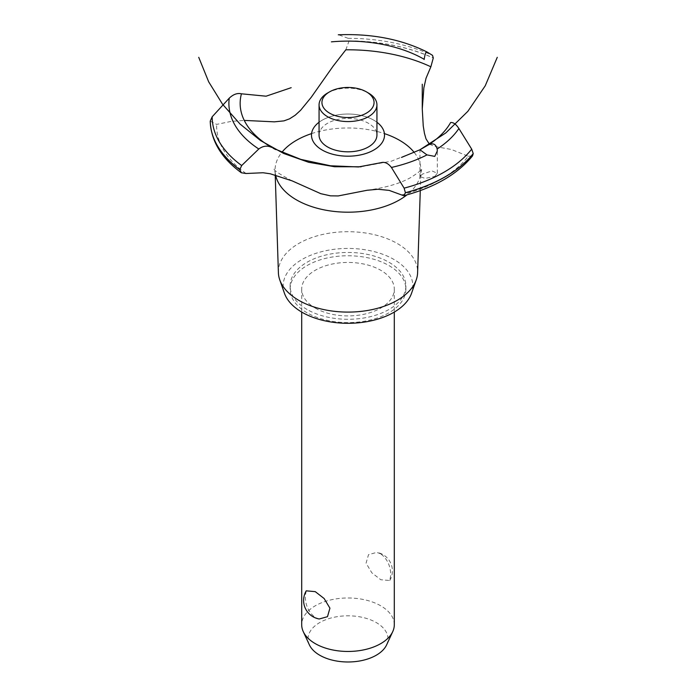 <?xml version="1.0" encoding="UTF-8"?>
<svg xmlns="http://www.w3.org/2000/svg" width="696" height="696" viewBox="0 0 696 696"><rect width="100%" height="100%" fill="white"/><g stroke="black" fill="none" stroke-linecap="round" stroke-linejoin="round"><path stroke-width="0.52" stroke-dasharray="3.48 2.61" d="M307.075 309.494A57.881 33.417 180 0 1 290.119 285.865A57.881 33.417 180 0 1 325.85 254.997A57.881 33.417 180 0 1 388.925 262.235A57.881 33.417 180 0 1 405.881 285.865A57.881 33.417 180 0 1 370.15 316.741A57.881 33.417 180 0 1 307.075 309.494M307.075 312.808A57.881 33.417 180 0 1 290.119 289.179A57.881 33.417 180 0 1 325.85 258.303A57.881 33.417 180 0 1 388.925 265.55A57.881 33.417 180 0 1 405.881 289.179A57.881 33.417 180 0 1 370.15 320.047A57.881 33.417 180 0 1 307.075 312.808M315.253 308.076A46.301 26.735 0 0 0 365.722 313.879A46.301 26.735 0 0 0 394.301 289.179A46.301 26.735 0 0 0 380.747 270.274A46.301 26.735 0 0 0 330.278 264.48A46.301 26.735 0 0 0 301.699 289.179A46.301 26.735 0 0 0 315.253 308.076M380.747 553.833L376.771 552.372L368.515 554.668L366.07 563.177L371.864 572.834L380.747 579.716L389.751 580.525L390.726 575.375C390.7 566.17 387.368 558.984 380.747 553.833M394.301 624.721A46.301 26.735 0 0 0 380.747 605.816A46.301 26.735 0 0 0 330.278 600.022A46.301 26.735 0 0 0 301.699 624.721M319.229 618.988L315.253 617.526C308.632 612.367 305.3 605.189 305.274 595.985L306.249 590.834M309.363 644.844A39.985 23.081 180 0 1 328.034 618.901A39.985 23.081 180 0 1 376.275 622.572A39.985 23.081 180 0 1 386.637 644.844M284.455 293.286A64.824 37.427 180 0 1 317.35 252.892A64.824 37.427 180 0 1 393.84 259.399A64.824 37.427 180 0 1 411.545 293.286M278.391 272.649A69.617 40.194 180 0 1 320.752 234.909A69.617 40.194 180 0 1 397.233 243.478A69.617 40.194 180 0 1 417.609 272.649M275.564 174.992A72.932 42.108 180 0 1 275.242 172.939A72.932 42.108 180 0 1 275.085 170.877A72.932 42.108 180 0 1 281.828 152.381M311.573 133.606A72.932 42.108 180 0 1 384.427 133.606M414.268 152.502A72.932 42.108 180 0 1 420.915 170.877A72.932 42.108 180 0 1 420.758 172.939A72.932 42.108 180 0 1 406.951 194.871M434.765 176.436L437.314 173.269L431.946 170.911L422.489 174.078L419.949 176.549L425.108 178.411L434.765 176.436M429.432 144.211L435.009 146.499L451.417 149.483L468.234 156.252A131.387 75.855 180 0 1 440.907 179.298A131.387 75.855 180 0 1 400.992 195.071M345.834 49.807L349.053 40.977L348.104 38.315L338.882 34.87A119.103 68.765 180 0 1 426.918 51.93M319.064 122.244A36.523 21.089 180 0 1 373.822 120.199A36.523 21.089 180 0 1 376.936 122.244A36.523 21.089 0 0 0 319.064 122.244M468.234 156.252L472.523 155.904M210.244 121.13L216.63 124.401L231.133 121.4L244.252 120.408M246.036 173.504A131.387 75.855 180 0 1 216.63 124.401M319.064 135.111A28.936 16.713 180 0 1 327.538 123.296A28.936 16.713 180 0 1 368.462 123.296A28.936 16.713 180 0 1 376.936 135.111M327.538 93.047A28.936 16.713 180 0 1 368.462 93.047M348.104 38.315A135.833 78.422 180 0 1 432.529 55.349M349.053 40.881A137.756 79.535 180 0 1 433.286 57.951M349.053 40.977A137.756 79.535 180 0 1 433.286 58.046M290.119 285.865L290.119 289.179M301.699 289.179L301.699 312.06M389.751 580.525A18.809 18.809 0 0 0 376.771 552.372M394.301 289.179L394.301 312.06M275.216 174.896L275.085 170.877M420.758 172.939L421.915 168.911C422.385 169.389 419.018 172.051 411.841 176.888C401.87 182.831 387.881 187.154 369.863 189.86M361.015 166.779L391.439 161.159L419.949 149.77L419.949 176.549M437.314 173.269L437.314 150.954M292.129 180.873C279.557 174.191 273.545 170.207 274.085 168.911L275.242 172.939M420.28 190.6L420.915 170.877M405.881 285.865L405.881 289.179"/><path stroke-width="1.04" d="M301.699 312.06L301.699 624.721A46.301 26.735 0 0 0 303.256 631.603A46.301 26.735 0 0 0 315.253 643.626A46.301 26.735 0 0 0 360.015 650.543A46.301 26.735 0 0 0 392.744 631.603A46.301 26.735 0 0 0 394.301 624.721L394.301 312.06M306.249 590.834L315.253 591.643L324.136 598.525L329.93 608.173L327.485 616.682L319.229 618.988A18.809 18.809 0 0 1 306.249 590.834M392.744 631.603L386.637 644.844A39.985 23.081 180 0 1 358.379 661.191A39.985 23.081 180 0 1 319.725 655.223A39.985 23.081 180 0 1 309.363 644.844L303.256 631.603M420.28 190.6L417.609 272.649A69.617 40.194 180 0 1 416.243 279.862L411.545 293.286A64.824 37.427 180 0 1 366.722 321.7A64.824 37.427 180 0 1 302.16 312.33A64.824 37.427 180 0 1 284.455 293.286L279.757 279.862A69.617 40.194 180 0 1 278.391 272.649L275.216 174.896M416.243 279.862A69.617 40.194 180 0 1 368.106 310.381A69.617 40.194 180 0 1 298.767 300.324A69.617 40.194 180 0 1 279.757 279.862M406.951 194.871A72.932 42.108 180 0 1 399.574 199.856A72.932 42.108 180 0 1 296.426 199.856A72.932 42.108 180 0 1 275.564 174.992M281.828 152.381A72.932 42.108 180 0 1 296.426 140.314A72.932 42.108 180 0 1 311.573 133.606M384.427 133.606A72.932 42.108 180 0 1 399.574 140.314A72.932 42.108 180 0 1 414.268 152.502M244.252 120.408L274.381 121.844L283.985 120.869L289.588 118.816L295.208 115.214L300.568 110.316L311.208 97.327L332.993 66.329L345.834 49.807A131.387 75.855 180 0 1 430.868 66.79L426.022 78.257L423.864 87.87L422.263 108.88L423.246 125.976L424.456 133.371L426.022 138.895L429.432 144.211M322.178 150.014A36.523 21.089 180 0 1 319.064 122.244A36.523 21.089 0 0 0 322.178 150.014A36.523 21.089 0 0 0 372.099 150.954A36.523 21.089 0 0 0 376.936 122.244A36.523 21.089 180 0 1 373.822 150.014A36.523 21.089 180 0 1 322.178 150.014M424.16 59.525L424.195 59.308A107.854 62.266 180 0 0 331.409 41.856M291.189 87.687L266.081 96.196L241.434 93.803A107.854 62.266 180 0 0 271.657 147.369L271.84 147.465M381.164 162.647C384.749 161.681 388.168 163.282 391.43 167.458A119.103 68.765 180 0 0 426.97 154.904L419.958 149.77L428.345 144.925A107.854 62.266 180 0 0 450.608 122.566M428.266 144.977C432.938 142.654 435.896 144.011 437.149 149.022L437.314 150.954L434.765 156.391L426.979 154.904M401.514 157.418L419.949 149.77L445.814 132.927L467.869 111.317L485.243 85.782L497.266 57.333M391.43 167.458L404.115 188.146L405.429 192.801L403.75 195.733L389.177 190.391L377.919 189.251L367.079 190.278L338.204 195.933L330.47 195.837L320.812 193.688L292.129 180.873L270.265 173.782L263.045 172.747L246.036 173.504L241.347 172.765L239.815 169.65L241.677 165.535L258.799 148.996C263.036 145.864 267.342 145.334 271.736 147.413M403.75 195.733C434.53 187.555 457.455 174.27 472.523 155.904L473.219 153.564L471.697 149.135L458.899 128.508C455.993 124.123 453.218 122.148 450.564 122.574M274.059 148.648L300.863 159.401L330.487 165.779L358.449 166.962L381.06 162.681M424.177 59.404C424.908 54.366 425.822 51.869 426.918 51.93L432.529 55.349L433.286 57.951L430.868 66.79M338.291 34.8C371.603 33.478 401.14 39.185 426.892 51.913L426.918 51.93M241.495 93.829C237.432 92.838 233.351 94.282 229.245 98.171L212.167 116.789L210.244 121.13M368.462 93.047L366.418 91.863L368.462 93.047A28.936 16.713 180 0 1 376.936 104.861L376.936 135.111A28.936 16.713 180 0 1 359.075 150.545A28.936 16.713 180 0 1 327.538 146.926A28.936 16.713 180 0 1 319.064 135.111L319.064 104.861A28.936 16.713 180 0 1 327.538 93.047L329.582 91.863A26.048 15.034 0 0 0 329.582 113.135A26.048 15.034 0 0 0 366.418 113.135A26.048 15.034 0 0 0 366.418 91.863A26.048 15.034 0 0 0 329.582 91.863M376.936 104.861A28.936 16.713 180 0 1 359.075 120.295A28.936 16.713 180 0 1 327.538 116.676A28.936 16.713 180 0 1 319.064 104.861M471.697 149.135A135.833 78.422 180 0 1 444.048 172.19A135.833 78.422 180 0 1 404.115 188.146M458.899 128.508A119.103 68.765 180 0 1 437.149 149.022M473.219 153.564A137.756 79.535 180 0 1 445.405 176.654A137.756 79.535 180 0 1 405.429 192.705M473.219 153.659A137.756 79.535 180 0 1 445.405 176.74A137.756 79.535 180 0 1 405.429 192.801M239.815 169.746A137.756 79.535 180 0 1 210.244 121.113C211.027 140.949 221.389 158.166 241.347 172.765M239.815 169.65A137.756 79.535 180 0 1 210.244 121.017M241.677 165.535A135.833 78.422 180 0 1 212.167 116.789M258.799 148.996A119.103 68.765 180 0 1 229.245 98.171M198.734 57.333L208.669 81.815L222.572 104.269L240.068 124.062L260.643 140.627L283.707 153.485L308.606 162.272L334.619 166.744L361.015 166.779M272.936 148.109L275.599 149.536M422.263 108.88L422.263 84.225"/></g></svg>
